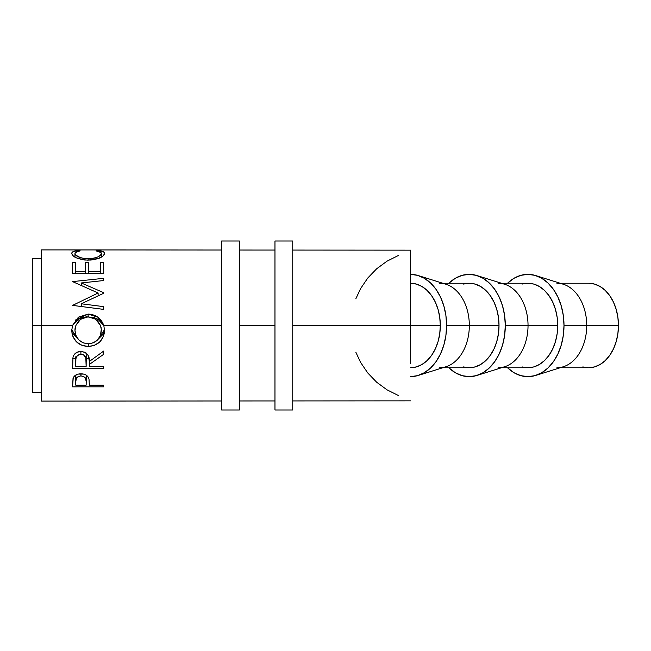 <?xml version="1.0" encoding="UTF-8"?>
<svg xmlns="http://www.w3.org/2000/svg" width="651" height="651" viewBox="0 0 651 651"><rect width="100%" height="100%" fill="white"/><g stroke="black" fill="none" stroke-linecap="round" stroke-linejoin="round"><path stroke-width="0.98" d="M535.708 375.432A51.144 36.114 90 0 1 507.536 367.75L514.062 372.746L520.841 375.66L527.888 376.644L534.935 375.66L541.705 372.746L547.947 368.027L553.423 361.663L557.915 353.916L561.252 345.071L563.31 335.477L564.002 325.5L563.31 315.523L561.252 305.929L557.915 297.084L553.423 289.337L547.947 282.973L541.705 278.254L534.935 275.34L527.888 274.356L520.841 275.34L514.062 278.254L507.536 283.25A51.144 36.114 90 0 1 535.708 275.568A51.144 36.114 90 0 1 564.002 325.5L586.73 325.5L564.002 325.5A51.144 36.114 90 0 1 535.708 375.432L563.359 366.749A42.25 29.832 -90 0 0 586.73 325.5L618.45 325.5A42.25 29.832 -90 0 0 588.618 283.25L594.436 284.064L600.035 286.464L605.194 290.37L609.71 295.627L613.421 302.031L616.18 309.331L617.88 317.257L618.45 325.5L617.88 333.743L616.18 341.669L613.421 348.969L609.71 355.373L605.194 360.63L600.035 364.536L594.436 366.936L588.618 367.75A42.25 29.832 -90 0 0 618.45 325.5L586.73 325.5A42.25 29.832 90 0 1 556.898 367.75M477.004 375.432A51.144 36.114 90 0 1 448.832 367.75L455.358 372.746L462.137 375.66L469.184 376.644L476.231 375.66L483.001 372.746L489.243 368.027L494.719 361.663L499.211 353.916L502.548 345.071L504.606 335.477L505.298 325.5L528.034 325.5L505.298 325.5A51.144 36.114 90 0 1 477.004 375.432L504.655 366.749A42.25 29.832 -90 0 0 528.034 325.5L557.72 325.5L557.15 333.743L555.449 341.669L552.691 348.969L548.98 355.373L544.464 360.63L539.305 364.536L533.706 366.936L527.888 367.75A42.25 29.832 -90 0 0 557.72 325.5L528.034 325.5A42.25 29.832 90 0 1 498.194 367.75M410.48 376.644L417.527 375.66L424.297 372.746L430.547 368.027L436.015 361.663L440.507 353.916L443.844 345.071L445.902 335.477L446.594 325.5L469.33 325.5L446.594 325.5A51.144 36.114 90 0 1 418.3 375.432L445.951 366.749A42.25 29.832 -90 0 0 469.33 325.5L499.016 325.5L498.446 333.743L496.746 341.669L493.987 348.969L490.276 355.373L485.76 360.63L480.601 364.536L475.002 366.936L469.184 367.75A42.25 29.832 -90 0 0 499.016 325.5L469.33 325.5A42.25 29.832 90 0 1 439.49 367.75M418.3 375.432A51.144 36.114 90 0 1 410.61 376.644M410.602 367.75A42.25 29.832 -90 0 0 440.312 325.5L410.626 325.5A42.25 29.832 90 0 1 410.586 327.689L410.594 354.51M410.594 296.49L410.602 287.547M32.631 365.528L32.55 325.5L41.444 325.5L32.55 325.5L32.599 392.211L41.493 392.203L41.444 325.5L72.481 325.5L78.413 317.159L88.129 314.091L97.845 317.183L103.818 325.5L221.6 325.5L103.818 325.5L104.502 330.358L104.225 333.548L103.346 336.616L99.823 341.824L94.558 345.331L88.276 346.495L81.993 345.355L76.631 342.011L73.034 336.827L72.082 333.792L71.773 330.61L72.481 325.5L41.444 325.5L41.493 401.097L221.6 400.975M410.602 363.453L410.561 325.5L292.755 325.5L410.561 325.5L410.61 250.155L410.586 323.311A42.25 29.832 90 0 1 410.626 325.5A42.25 29.832 90 0 1 410.586 327.689L410.586 323.311A42.25 29.832 90 0 1 410.626 325.5L440.312 325.5A42.25 29.832 -90 0 0 410.602 283.25M274.966 325.5L239.389 325.5L274.966 325.5L274.966 410L292.755 410L292.755 241L274.966 241L274.966 410L292.755 410L292.755 241L274.966 241L274.966 325.5M88.829 378.41C87.706 375.464 85.078 373.926 80.927 373.804C76.867 373.926 74.238 375.407 73.042 378.239L72.57 386.84L103.704 386.832L103.704 385.156L103.704 386.832L72.57 386.84L73.229 377.775L74.914 375.668L78.283 374.081L83.629 374.081L86.046 375.033L87.82 376.571L89.024 379.207L89.333 385.164L103.704 385.156L103.704 386.832L103.704 385.156L89.333 385.164L89.333 383.773M103.704 368.726L72.578 368.726L73.002 357.22L74.011 354.909L76.94 352.297L80.903 351.426L84.72 352.224L87.633 354.632L88.512 356.252L89.333 361.484L103.704 351.052L103.704 354.274L89.333 364.479L89.333 366.407L103.704 366.407L103.704 368.726L103.704 366.407L89.333 366.407L89.333 364.479L103.704 354.274L103.704 351.052L89.333 361.484C89.74 355.706 86.933 352.354 80.903 351.426C76.745 351.621 74.108 353.558 73.002 357.22L72.578 368.726L103.704 368.726L103.704 366.407L103.704 368.726M41.526 285.472L41.526 365.528M221.6 250.025L41.493 249.903L41.444 325.5L41.493 258.797L32.599 258.789L32.55 325.5L32.631 285.472M398.379 255.485L386.93 261.222L376.62 268.814L367.75 278.042L360.564 288.653L355.828 298.817M103.704 262.272L103.696 273.501L72.57 273.501L72.57 262.272L75.768 262.272L75.768 271.508L85.346 271.508L85.346 262.272L88.536 262.272L88.536 271.508L100.514 271.508L100.514 262.272L103.704 262.272L103.704 273.501L103.704 262.272L100.514 262.272L100.514 271.508L88.536 271.508L88.536 262.272L85.346 262.272L85.346 271.508L75.768 271.508L75.768 262.272L72.57 262.272M103.704 306.645L103.704 309.388L72.578 305.392L98.114 292.999L72.578 281.614L103.704 278.319L103.704 280.54L81.302 282.965L103.704 292.69L103.704 293.259L81.253 303.781L103.704 306.645L81.253 303.781L103.704 293.259L103.704 292.69L81.302 282.965L103.704 280.54L103.704 278.319L72.578 281.614L98.114 292.999L72.578 305.392L103.704 309.388L103.704 306.645M77.51 250.602L80.146 250.871L75.272 252.564L75.02 253.882L75.898 255.216L80.659 257.763L85.525 258.699L93.394 258.341L97.707 256.974L100.457 255.176L101.263 253.833L100.986 252.539L96.112 250.879L97.967 250.529L102.866 251.514L104.111 252.344L104.486 253.695L103.232 255.843L97.87 258.716L90.953 260.058L84.736 260.034L76.338 257.853L72.863 255.591L71.838 253.923L72.147 252.344L73.368 251.498L77.51 250.602M89.333 383.561L89.333 385.164L89.333 383.561M86.209 381.624L86.144 385.164L75.768 385.164L75.768 381.502C75.223 378.483 76.948 376.62 80.936 375.92C85.004 376.652 86.762 378.573 86.209 381.665L86.209 375.139L86.209 381.649L85.395 377.914L83.556 376.457L80.936 375.92L80.936 373.804L80.936 375.92L78.389 376.449L76.558 377.84L75.768 381.502L75.768 375.074L75.768 385.164L75.76 375.074L75.768 385.164L86.144 385.164L86.209 381.665M74.963 257.145L74.963 253.467C74.955 252.14 76.688 251.278 80.146 250.871L78.275 250.521C73.913 250.863 71.74 251.831 71.773 253.418C72.497 257.072 77.892 259.326 87.958 260.172L99.058 258.284C102.793 256.649 104.608 255.021 104.502 253.418C104.494 251.839 102.313 250.879 97.967 250.529L96.112 250.879C99.53 251.286 101.263 252.132 101.304 253.418C100.848 256.356 96.462 258.154 88.17 258.813C79.943 258.17 75.549 256.388 74.963 253.467L74.963 257.145M88.17 260.172L88.17 258.813L88.17 260.172M101.304 257.226L101.304 253.418L101.304 257.226M97.967 251.188L97.967 250.529L97.967 251.188M78.275 251.172L78.275 250.521L78.275 251.172M98.114 295.823L98.114 292.999L98.114 295.823M103.704 278.319L103.704 280.54L103.704 278.319M81.302 285.594L81.302 282.965L81.302 285.594M103.704 292.69L103.704 293.259L103.704 292.69M81.253 306.499L81.253 303.781L81.253 306.499M75.76 273.501L75.768 262.272L75.768 273.501M85.346 273.501L85.346 271.508L85.346 273.501M88.536 273.501L88.536 262.272L88.536 273.501M100.514 273.501L100.514 271.508L100.514 273.501M72.57 273.501L103.704 273.501M103.704 351.052L103.704 354.274L103.704 351.052M89.333 361.435L89.333 364.479L89.333 361.435M89.333 361.403L89.333 366.407L89.333 361.403M89.122 358.555L86.184 358.555L89.122 358.555M75.768 358.555L72.774 358.555L75.768 358.555M75.768 356.781L75.768 361.386C75.182 357.391 76.891 354.941 80.895 354.03C84.996 354.966 86.754 357.456 86.184 361.5L86.144 366.407L75.768 366.407L75.768 356.781M86.184 353.029L86.184 361.5L86.184 353.029M80.895 351.426L80.895 354.03L80.895 351.426M103.322 324.41L99.725 320.373L94.419 317.664L86.502 316.834L81.782 317.672L76.444 320.43L72.481 325.5L78.429 319.112L88.129 316.777L88.129 314.091L88.129 316.777L97.821 319.12L103.818 325.5C101.1 318.241 95.868 314.441 88.129 314.091L75.361 320.089M72.481 325.5L71.773 330.61C72.774 340.457 78.275 345.754 88.276 346.495L88.276 343.801L88.276 346.495C98.252 345.632 103.664 340.253 104.502 330.358L103.818 325.5M104.486 329.699L98.415 338.943L103.354 333.996L104.502 329.219M72.456 332.97L77.974 338.984L71.797 329.959M72.082 331.839L71.773 329.406M101.084 327.29L101.312 330.472C100.677 338.569 96.332 343.012 88.267 343.801C80.122 343.061 75.695 338.618 74.971 330.472L75.882 325.492L74.971 329.3L75.215 327.298M75.028 330.301L74.971 329.3M75.882 325.492L80.626 319.193L88.121 316.858L82.986 317.867L78.714 320.878L75.947 325.329L74.971 330.472L75.972 335.59L78.812 339.936L83.125 342.833L88.267 343.801L93.362 342.825L97.585 339.879L100.392 335.558L101.312 329.3L100.376 325.297L97.601 320.837L93.28 317.859L88.121 316.858L95.681 319.185L100.449 325.5M75.768 366.407L86.144 366.407L85.826 357.798L83.54 354.722L79.544 354.209L76.517 356.577L75.882 358.961L75.768 366.407M355.828 352.183L360.564 362.347L367.75 372.958L376.62 382.186L386.93 389.778L398.379 395.515M410.61 274.356A51.144 36.114 90 0 1 418.3 275.568A51.144 36.114 90 0 1 446.594 325.5L445.902 315.523L443.844 305.929L440.507 297.084L436.015 289.337L430.547 282.973L424.297 278.254L417.527 275.34L410.48 274.356M410.48 283.25L416.298 284.064L421.897 286.464L427.056 290.37L431.572 295.627L435.283 302.031L438.042 309.331L439.742 317.257L440.312 325.5L439.742 333.743L438.042 341.669L435.283 348.969L431.572 355.373L427.056 360.63L421.897 364.536L416.298 366.936L410.48 367.75M439.49 283.25A42.25 29.832 90 0 1 469.33 325.5A42.25 29.832 -90 0 0 445.951 284.251L418.3 275.568M499.016 325.5A42.25 29.832 -90 0 0 469.184 283.25L475.002 284.064L480.601 286.464L485.76 290.37L490.276 295.627L493.987 302.031L496.746 309.331L498.446 317.257L499.016 325.5M505.298 325.5L504.606 315.523L502.548 305.929L499.211 297.084L494.719 289.337L489.243 282.973L483.001 278.254L476.231 275.34L469.184 274.356L462.137 275.34L455.358 278.254L448.832 283.25A51.144 36.114 90 0 1 477.004 275.568A51.144 36.114 90 0 1 505.298 325.5M442.761 367.75L469.184 367.75L463.366 366.936M463.366 284.064L469.184 283.25L442.761 283.25M498.194 283.25A42.25 29.832 90 0 1 528.034 325.5A42.25 29.832 -90 0 0 504.655 284.251L477.004 275.568M557.72 325.5A42.25 29.832 -90 0 0 527.888 283.25L533.706 284.064L539.305 286.464L544.464 290.37L548.98 295.627L552.691 302.031L555.449 309.331L557.15 317.257L557.72 325.5M556.898 283.25A42.25 29.832 90 0 1 586.73 325.5A42.25 29.832 -90 0 0 563.359 284.251L535.708 275.568M501.465 367.75L527.888 367.75L522.069 366.936M522.069 284.064L527.888 283.25L501.465 283.25M560.169 367.75L588.618 367.75L582.8 366.936M221.6 410L239.389 410L239.389 241L221.6 241L221.6 410L221.6 241L239.389 241L239.389 410L221.6 410M239.389 400.959L274.966 400.943M292.755 400.926L410.61 400.845M239.389 250.041L274.966 250.057M292.755 250.074L410.61 250.155M86.184 353.013L86.184 361.484M560.169 283.25L588.618 283.25"/></g></svg>

